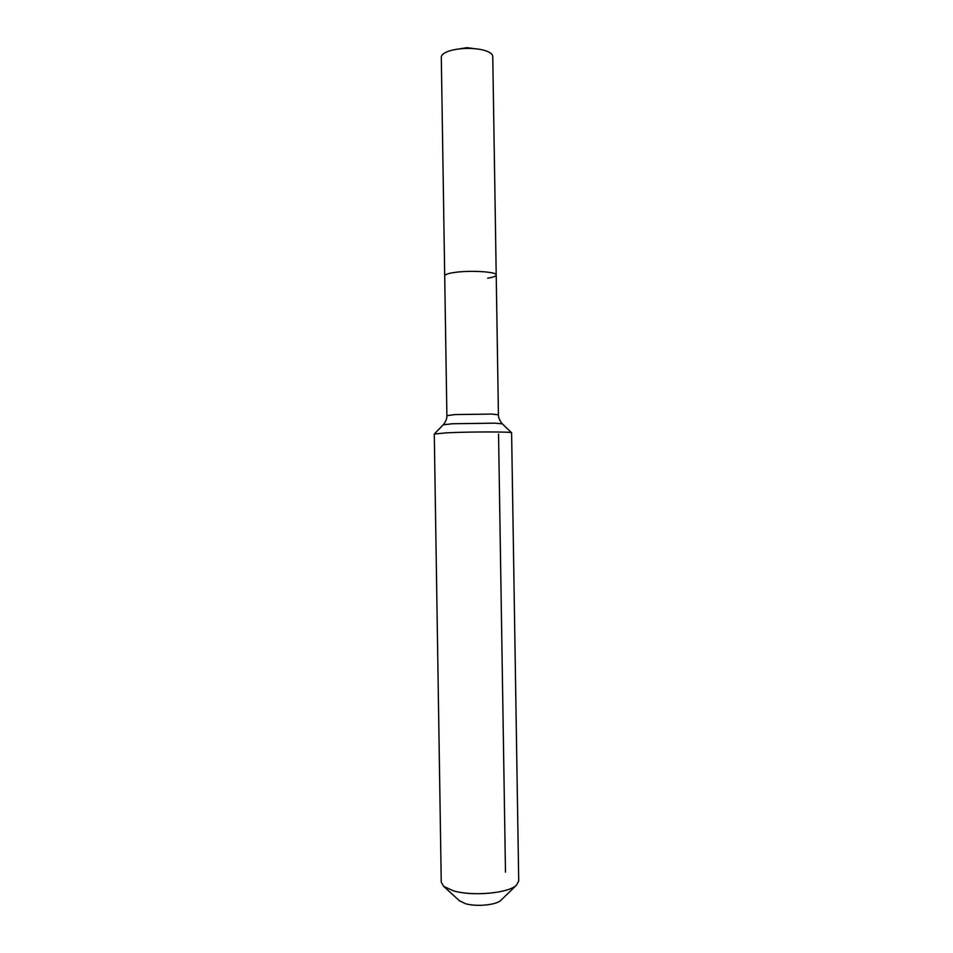 <?xml version="1.0" encoding="UTF-8"?>
<svg xmlns="http://www.w3.org/2000/svg" width="953" height="953" viewBox="0 0 953 953"><rect width="100%" height="100%" fill="white"/><g stroke="black" fill="none" stroke-linecap="round" stroke-linejoin="round"><path stroke-width="1.43" d="M502.267 423.787C497.716 418.403 498.49 414.424 498.431 414.829L491.867 414.079L454.938 414.579L446.886 415.639L441.299 57.228C441.37 54.845 444.027 52.749 449.256 50.974L452.723 50.009C462.157 48.007 471.616 47.864 481.11 49.568C488.591 51.188 492.475 53.475 492.761 56.43L496.215 275.012C496.072 276.227 493.225 277.287 487.686 278.181M444.706 275.822C444.801 274.667 447.469 273.642 452.723 272.737C467.863 270.009 497.311 271.605 496.215 275.012C497.311 271.605 467.863 270.009 452.723 272.737C447.469 273.642 444.801 274.667 444.706 275.822M459.322 900.633L465.29 903.635C475.904 906.958 496.06 905.1 500.778 900.43L501.242 899.977M441.251 882.228L443.705 886.397L453.318 890.793C472.104 896.57 508.402 893.283 516.395 885.254L518.718 881.013L511.606 432.829C513.262 431.661 468.864 431.661 446.171 432.865L434.282 434.032L441.251 882.228M505.483 872.126L498.55 434.056M434.354 433.949L443.252 424.788L452.449 423.751L494.881 423.156L502.35 423.859L511.523 432.733M473.927 48.591L466.887 47.65L459.882 48.817M459.787 901.073L443.705 886.397M446.886 415.639C446.814 415.234 447.719 419.189 443.336 424.704M498.431 414.829L496.215 275.012M500.778 900.43L516.395 885.254"/></g></svg>
